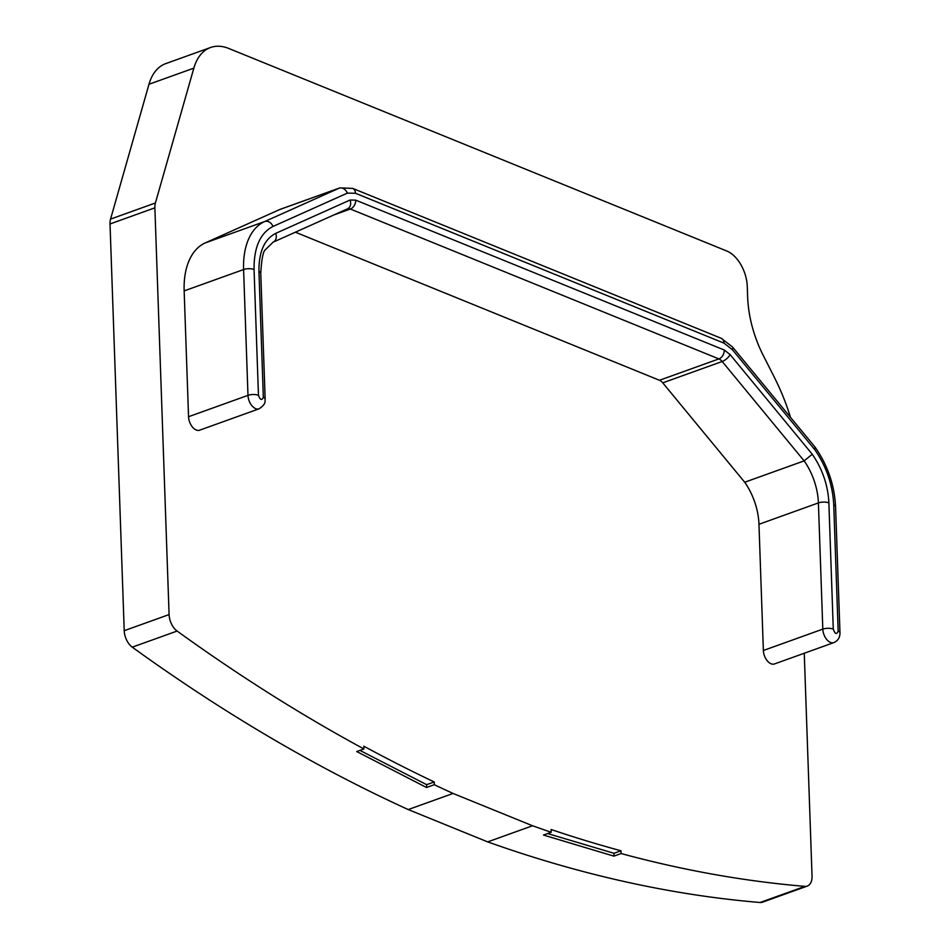 <?xml version="1.0" encoding="UTF-8"?>
<svg xmlns="http://www.w3.org/2000/svg" width="950" height="950" viewBox="0 0 950 950"><rect width="100%" height="100%" fill="white"/><g stroke="black" fill="none" stroke-linecap="round" stroke-linejoin="round"><path stroke-width="1.43" d="M148.984 84.253L193.848 68.139A59.446 35.53 -109.8 0 1 210.579 47.5L165.727 63.626A59.446 35.53 70.2 0 0 148.984 84.253L110.556 219.094A14.867 8.883 70.2 0 0 110.022 223.963L124.224 630.693A14.867 8.883 70.2 0 0 132.252 647.164A2229.377 1332.339 70.2 0 0 408.215 809.566L487.683 841.89A2229.329 1332.304 70.2 0 0 760.083 902.5A14.867 8.883 70.2 0 0 762.47 902.203L807.322 886.077A14.867 8.883 70.2 0 0 812.036 876.054L804.258 653.244M790.459 417.276A148.627 88.825 -109.8 0 0 776.744 382.221A297.243 177.638 70.2 0 0 772.374 373.397L763.218 355.371A89.169 53.295 -109.8 0 1 747.626 296.685L747.27 286.437A29.723 17.765 70.2 0 0 726.833 251.026L228.76 48.462A59.446 35.53 -109.8 0 0 210.579 47.5M760.083 902.5L804.947 886.374A2229.329 1332.304 -109.8 0 1 621.11 853.551L613.902 856.14L543.459 835.05L551.214 832.259A2229.329 1332.304 -109.8 0 1 532.546 825.764L487.683 841.89M408.215 809.566L453.067 793.452L532.546 825.764M453.067 793.452A2229.377 1332.339 -109.8 0 1 434.316 784.712L426.55 787.502L356.713 751.545L363.921 748.956A2229.377 1332.339 -109.8 0 1 177.116 631.049L132.252 647.164M193.848 68.139L155.408 202.979A14.867 8.883 70.2 0 0 154.874 207.836L169.088 614.579A14.867 8.883 70.2 0 0 177.116 631.049M188.551 416.718A11.151 6.662 70.2 0 0 199.631 430.184L259.065 408.821A11.151 6.662 -109.8 0 1 247.986 395.354L188.551 416.718L184.158 290.902A72.236 43.166 -109.8 0 1 205.248 242.915L279.621 209.57L339.055 188.219L264.682 221.552L205.248 242.915M184.158 290.902L243.592 269.539A72.236 43.166 -109.8 0 1 264.682 221.552A7.434 5.949 65.9 0 1 272.983 226.456L347.356 193.123A7.434 5.949 -114.1 0 0 339.055 188.219A31.956 19.095 -109.8 0 1 339.863 187.886L280.428 209.249A31.956 19.095 70.2 0 0 279.621 209.57M763.373 650.489A11.151 6.662 70.2 0 0 774.452 663.955L833.886 642.592A11.151 6.662 -109.8 0 1 822.807 629.126L763.373 650.489L758.967 524.281A49.792 29.759 70.2 0 0 744.705 482.232L662.756 382.85A9.666 5.771 70.2 0 0 659.466 380.273L295.379 232.192M551.214 832.259L551.119 829.504A2226.361 1330.534 70.2 0 0 621.015 850.784L621.11 853.551M804.947 886.374A14.867 8.883 70.2 0 0 807.322 886.077M363.921 748.956L363.826 746.201A2226.408 1330.558 70.2 0 0 434.221 781.957L434.316 784.712M547.604 833.554L614.021 853.302L613.902 856.14M614.021 853.302L621.015 850.784M434.221 781.957L426.669 784.676L426.55 787.502M426.669 784.676L359.907 750.405M333.747 214.997L350.36 209.024L718.901 358.91A7.434 5.249 -67.9 0 0 724.268 350.016L730.087 354.588L812.262 454.242L804.139 460.881L744.705 482.232M835.572 506.623C834.456 484.951 827.616 465.12 815.064 447.117L814.756 449.611C826.346 466.367 832.687 484.785 833.744 504.866L838.161 631.073A7.434 2.814 -2 0 1 839.978 632.831L835.572 506.623A7.434 2.814 178 0 0 833.744 504.866M758.967 524.281L818.401 502.918L822.807 629.126A7.434 2.814 -2 0 1 833.281 629.102C835.062 634.196 836.689 634.861 838.161 631.073M110.022 223.963L154.874 207.836M169.088 614.579L124.224 630.693M155.408 202.979L110.556 219.094M243.592 269.539L247.986 395.354A7.434 2.814 -2 0 1 258.459 395.319L254.066 269.503A7.434 2.814 178 0 0 243.592 269.539M662.756 382.85L722.19 361.487A9.666 5.771 -109.8 0 0 718.901 358.91L659.466 380.273M730.087 354.588A7.434 3.064 140.5 0 1 722.19 361.487L804.139 460.881A49.792 29.759 -109.8 0 1 818.401 502.918A7.434 2.814 -2 0 1 828.875 502.883L833.281 629.102M272.781 242.309A7.434 5.949 -114.1 0 0 273.125 242.167L265.43 249.684C263.162 251.132 261.606 258.982 260.763 273.244A7.434 2.814 178 0 0 258.946 271.486L263.34 397.302A7.434 2.814 -2 0 1 265.157 399.059C264.599 400.484 267.081 403.56 259.065 408.821M347.154 208.964A7.434 5.949 -114.1 0 0 347.498 208.834L273.125 242.167A7.434 5.949 -114.1 0 0 275.69 233.379C264.314 239.281 258.733 251.976 258.946 271.486M347.439 208.857A9.666 5.771 -109.8 0 1 350.36 209.024A7.434 5.249 112.1 0 0 355.728 200.141L724.268 350.016M347.498 208.834A7.434 5.949 -114.1 0 0 350.063 200.034L275.69 233.379M815.017 447.07L732.498 346.988A7.434 3.064 140.5 0 1 732.379 349.695L814.756 449.611M352.676 188.397A7.434 5.249 112.1 0 1 355.478 193.266L724.031 343.152A7.434 5.249 -67.9 0 0 721.216 338.283L352.676 188.397L339.863 187.886M254.066 269.503C253.84 247.475 260.146 233.118 272.983 226.456M263.34 397.302C261.856 400.722 260.229 400.069 258.459 395.319M350.063 200.034L355.728 200.141M812.262 454.242C822.439 469.015 827.984 485.224 828.875 502.883M732.379 349.695L724.031 343.152M355.478 193.266L347.356 193.123M260.763 273.244L265.157 399.059M833.886 642.592C837.959 640.763 839.99 637.509 839.978 632.831M732.498 346.988L721.216 338.283"/></g></svg>
